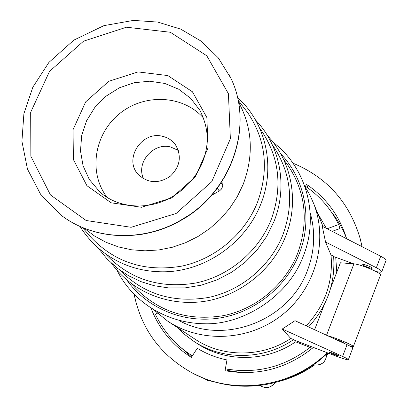 <?xml version="1.0" encoding="UTF-8"?>
<svg xmlns="http://www.w3.org/2000/svg" width="408" height="408" viewBox="0 0 408 408"><rect width="100%" height="100%" fill="white"/><g stroke="black" fill="none" stroke-linecap="round" stroke-linejoin="round"><path stroke-width="0.61" d="M105.856 254.296L106.233 254.72C130.152 279.475 160.012 288.905 195.815 283.014C229.133 276.104 258.575 251.379 271.111 219.81C282.744 187.491 279.516 157.763 261.431 130.626L259.702 128.26M119.58 269.933C143.585 294.234 173.278 303.404 208.661 297.432C241.597 290.465 270.58 265.985 282.923 234.738C294.433 202.562 291.159 172.931 273.095 145.845L272.33 144.779M133.059 285.355L134.64 287.161C158.447 311.824 188.052 321.32 223.457 315.649C256.392 308.953 285.396 284.585 297.651 253.337C309.009 221.345 305.668 191.842 287.635 164.822L283.698 159.645M308.55 326.941C327.211 306.515 335.56 282.856 333.601 255.964L333.882 256.647L353.869 263.879M348.356 359.708L352.767 348.08C352.813 347.616 350.911 346.489 347.055 344.694L294.994 320.688L282.254 329.006L342.593 356.424C346.458 358.199 348.381 359.29 348.356 359.708C347.412 360.035 343.016 358.719 335.152 355.766L294.035 340.027L293.632 339.578C263.91 360.228 222.61 360.647 193.759 341.297L185.334 335.014L177.766 327.782M225.379 368.817C256.397 374.223 284.636 367.072 310.095 347.361L295.616 341.812C266.317 362.161 225.599 362.569 197.125 343.475L194.529 341.797M335.733 257.315L336.779 272.192M315.047 328.593L314.211 329.547M300.099 342.353L299.028 343.123M317.551 213.098L326.38 228.383M381.735 271.784L386.055 260.411C386.233 259.59 384.453 258.203 380.71 256.25L322.254 226.267L325.538 242.005L376.344 267.719C380.103 269.652 381.898 271.009 381.735 271.784C381.353 272.416 379.358 272.294 375.753 271.412M372.218 268.097L372.213 268.184C372.06 269.178 362.125 265.389 362.722 264.568C362.824 263.614 372.178 267.087 372.218 268.097M325.538 242.005L331.015 255.031C333.295 281.928 325.013 305.531 306.163 325.839M304.842 186.374L309.815 194.922L313.854 203.99C328.374 241.561 315.46 288.359 282.361 314.731C249.354 341.221 200.904 343.49 167.504 321.014L153.994 310.009M293.632 339.578L290.792 338.492C261.768 357.821 222.085 357.668 194.438 338.778L168.366 321.58M290.792 338.492L282.254 329.006M327.124 228.766L338.655 224.543L340.017 228.495L332.178 231.362M305.398 186.242C319.796 196.003 330.883 208.774 338.655 224.543M178.837 320.413C223.916 345.765 289.415 320.754 307.459 270.422C314.695 251.18 315.598 231.958 310.167 212.757M252.083 372.438L239.471 372.208L227.047 370.403M192.341 355.873C175.889 345.474 163.562 331.587 155.377 314.211L157.422 313.222M310.095 347.361L311.483 349.039M338.757 355.909L338.767 355.96C335.743 355.291 332.561 354.057 329.225 352.262L329.21 352.206C329.144 351.676 338.553 355.322 338.757 355.909M333.601 255.964L331.015 255.031M89.984 236.166L91.576 237.981C115.546 262.772 145.539 272.172 181.545 266.164C215.057 259.141 244.724 234.233 257.407 202.501C269.188 170.019 266.021 140.179 247.906 112.98L243.556 107.299M84.058 228.169L94.488 235.997L106.024 242.296L118.463 246.927L131.57 249.788L145.09 250.813L158.768 249.966L172.334 247.258L185.523 242.734L198.064 236.472L209.717 228.592L220.244 219.254L229.439 208.646L237.119 196.972L243.137 184.472C254.056 155.224 252.47 127.653 238.374 101.765M107.09 197.365C88.159 172.752 94.141 134.227 119.36 113.847C144.315 93.141 183.253 94.87 203.663 118.254M142.892 234.136L138.399 234.824M222.998 179.948L222.702 186.272L221.524 189.001L219.708 190.74L211.558 195.366M362.1 246.707L359.887 237.466M328.639 353.272L326.788 355.047M314.384 365.094C303.149 372.897 290.945 378.461 277.772 381.796M193.367 373.555L203.464 378.17C222.737 385.744 242.847 387.977 263.787 384.861C284.713 381.475 303.537 373.101 320.26 359.728L327.889 352.986M327.262 352.747C291.863 387.365 234.85 395.612 192.846 373.289C160.93 355.745 141.367 329.445 134.15 294.403M292.97 163.18C327.425 177.541 349.916 202.995 360.442 239.547L362.013 246.661M151.016 308.173C158.977 328.868 172.421 345.275 191.352 357.398L197.273 348.269C206.417 353.884 216.322 357.775 226.981 359.933L225.037 370.704C257.611 376.416 287.069 368.664 313.41 347.443M305.062 186.706L306.678 184.467C325.854 197.523 339.068 215.261 346.315 237.68L346.647 238.782C342.934 228.964 337.834 220.014 331.327 211.92M350.722 263.619L350.686 262.726M307.346 187.588L307.724 187.063L306.678 184.467M178.704 345.673L191.632 356.969M226.93 371.061L227.271 369.169M350.207 346.234L353.328 346.606L380.475 275.094C382.087 273.284 360.514 264.17 353.904 263.879L340.41 262.778L330.766 287.798M342.848 342.756L343.541 342.796C342.332 341.858 339.67 340.721 335.544 339.385M353.328 346.606C354.506 345.734 335.269 337.595 327.634 335.738M324.248 304.72L314.609 329.735M143.657 178.872C135.573 162.94 153.255 142.157 170.702 147.007L178.352 150.455M162.705 136.349C168.055 137.639 172.324 140.469 175.511 144.84C181.942 156.193 180.163 166.688 170.177 176.322C158.579 183.947 147.966 183.36 138.327 174.568C123.293 159.309 141.795 130.458 162.705 136.349M126.776 279.919C146.528 307.841 182.544 323.33 218.204 318.225C253.842 313.064 286.059 287.477 299.192 253.898C312.962 219.402 305.092 179.127 280.699 153.791M380.71 256.25L376.344 267.719M347.055 344.694L342.593 356.424M99.72 191.837L89.296 179.454L83.059 165.765L80.483 150.827L81.692 135.538L86.573 120.783L94.824 107.426L105.963 96.227L119.335 87.827L134.171 82.722L149.619 81.223L164.776 83.426L178.75 89.25L190.699 98.369L199.884 110.277C205.29 121.217 207.723 131.743 207.177 141.862C206.657 149.66 204.714 157.361 201.343 164.975C194.907 178.576 184.997 189.292 171.62 197.12C146.819 211.354 116.254 207.759 98.864 191.056L99.695 191.816M171.646 197.957L141.459 207.269L111.175 202.812L86.924 185.701L73.404 159.574L73.037 129.698L85.68 101.857L108.803 81.299L138.031 71.91L167.821 75.572L192.423 91.764L206.866 117.545L208.039 147.9L195.478 176.695L171.646 197.957M176.144 213.466L131.106 227.292L86.144 220.504L50.454 194.953L30.86 156.264L30.687 112.276L49.495 71.405L83.528 41.193L126.454 27.209L170.345 32.258L206.805 55.804L228.429 93.728L230.367 138.766L211.732 181.713L176.144 213.466M180.163 220.549C141.698 242.699 92.407 239.812 60.42 214.674L40.581 194.254L27.474 169.131L21.92 141.341L23.899 113.694L32.87 87.123L48.929 62.388L73.868 40.101L103.907 25.643L133.472 20.4L157.692 22.073L180.678 29.101L201.261 41.223L218.326 57.9L230.923 78.336C254.255 126.092 231.209 192.964 180.163 220.549M229.118 74.608L230.964 78.418C254.286 126.164 231.244 193.025 180.214 220.606C141.979 242.612 93.024 239.909 61.042 215.149C93.233 240.047 142.239 242.673 180.382 220.708C231.27 193.198 254.378 126.454 230.964 78.418L230.081 76.546M187.716 215.909L180.336 220.437M221.146 182.825L222.809 185.293M219.274 191.005L217.337 188.231M213.364 381.592L207.896 380.496L213.272 381.567M275.14 382.51C271.254 387.738 266.404 388.88 260.6 385.932C266.317 388.844 271.126 387.712 275.038 382.536M313.451 364.854C321.55 365.798 325.982 362.202 326.742 354.078M353.904 263.879L326.538 335.233M105.876 254.311L106.233 254.72M259.82 128.525L261.431 130.626M272.406 144.952L273.095 145.845M131.779 283.897L134.64 287.161M283.739 159.737L287.635 164.822M273.161 142.346C306.316 167.367 319.683 215.434 303.307 256.107C288.252 297.004 242.332 324.952 204.785 323.774C164.827 323.253 131.932 300.497 117.03 270.275M323.065 226.685L313.854 203.99M111.568 263.364C129.775 288.986 163.083 305.699 200.634 301.864C236.844 297.886 271.927 271.555 285.59 236.421C299.518 201.766 291.858 161.252 267.459 135.635M98.547 248.549L107.12 258.998L117.178 268.117L128.525 275.716L140.944 281.627L154.193 285.717L168.79 287.951L185.13 287.88L201.399 285.156L217.138 279.842L231.923 272.075L245.341 262.069L257.014 250.099L266.633 236.492L273.941 221.636C288.114 186.589 280.301 145.631 255.5 119.967M80.024 226.44C98.297 255.719 130.723 274.028 169.856 271.585C209.09 268.571 246.009 241.317 260.625 204.556C275.997 166.954 265.985 122.844 237.471 97.476M82.375 227.47L91.576 237.981M238.053 100.123L247.906 112.98M360.687 240.419L360.442 239.547M207.896 380.496L203.011 377.986M260.6 385.932L259.794 385.412M326.762 354.057C326.038 362.258 321.596 365.859 313.431 364.864M138.669 174.94L138.327 174.568"/></g></svg>
